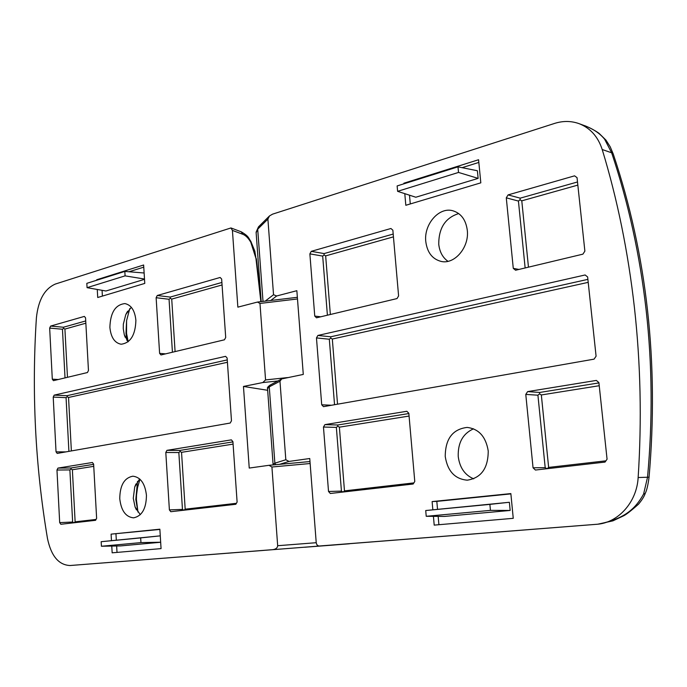 <?xml version="1.0" encoding="UTF-8"?>
<svg xmlns="http://www.w3.org/2000/svg" width="687" height="687" viewBox="0 0 687 687"><rect width="100%" height="100%" fill="white"/><g stroke="black" fill="none" stroke-linecap="round" stroke-linejoin="round"><path stroke-width="1.03" d="M445.236 456.512C447.572 471.196 454.923 479.088 467.272 480.179C481.201 477.972 488.182 468.225 488.225 450.938C485.872 436.692 478.839 428.851 467.117 427.417C452.63 429.186 445.331 438.881 445.236 456.512M473.541 428.8C462.892 433.6 457.782 442.84 458.238 456.529C459.672 467.649 464.833 475.086 473.695 478.839M433.428 516.349L434.201 525.117L513.249 518.324L510.853 493.592L432.114 501.579L432.844 509.763M404.789 193.665L405.819 205.284L480.814 182.845L478.573 159.736L403.862 183.223L403.913 183.815M334.543 404.72L329.322 339.241L316.467 337.927L321.714 404.789L323.491 406.661L594.075 359.146L596.084 356.201L587.634 276.973L585.118 274.972L317.892 335.454L330.739 336.793L587.892 279.36M316.467 337.927L317.892 335.454M525.143 267.956L518.427 201.059L506.285 197.839L513.275 268.342L518.934 269.441M506.285 197.839L508.088 194.902L520.222 198.157L577.501 181.969M513.275 268.342L515.576 270.24L582.902 254.156L584.877 251.124L577.046 177.658L574.564 175.838L508.088 194.902M533.052 467.795L545.195 467.667L537.921 395.205L525.778 394.407L533.052 467.795L535.431 470.045L605.032 462.085L607.068 459.217L598.901 382.607L596.342 380.418L527.633 391.607L539.767 392.449L598.935 382.908M525.778 394.407L527.633 391.607M323.465 427.039L328.523 491.48L341.439 491.111L336.355 427.383L323.465 427.039L324.908 424.626L337.789 424.995L408.851 413.54M328.523 491.48L330.318 493.481L413.153 484.017L414.776 481.493L408.834 413.273L406.824 411.281L324.908 424.626M327.398 315.204L322.684 256.088L309.871 253.872L314.749 316.072L316.501 317.806L397.017 298.57L398.597 295.917L392.861 230.197L390.92 228.496L311.271 251.339L324.084 253.58L393.204 234.052M309.871 253.872L311.271 251.339M467.297 230.291C465.855 219.711 460.968 213.185 452.63 210.703C438.804 206.83 423.724 224.52 425.785 241.566C427.228 252.533 432.381 259.162 441.243 261.446C454.605 264.624 469.393 247.277 467.297 230.291M279.97 381.216L285.818 459.749L289.038 461.424L309.751 458.512L316.218 542.593C316.561 544.765 317.583 545.899 319.275 546.01L596.539 524.301C617.948 523.082 636.858 502.377 638.146 477.534C641.864 420.281 640.636 363.724 634.453 307.862C628.15 252.077 617.407 199.299 602.207 149.517C597.991 136.627 590.262 128.005 579.029 123.634C571.129 120.835 562.945 120.766 554.486 123.445L272.567 214.155L269.484 215.933L267.896 219.093L273.529 294.723L276.672 295.977L296.853 290.695L303.285 374.424L281.687 378.923L279.97 381.216L269.27 386.858L274.869 463.184L285.818 459.749M458.718 213.571C445.391 217.736 438.727 227.947 438.744 244.203C439.586 251.837 442.651 257.539 447.967 261.318M596.539 524.301L341.241 544.336L597.664 524.224C624.595 519.054 635.552 508.646 643.607 494.03L647.515 477.319C652.744 420.487 652.281 364.685 646.115 309.906C639.906 255.272 628.425 202.897 611.653 152.797L604.603 139.195C599.725 133.226 592.864 128.658 584.019 125.472L579.029 123.634M638.146 477.534L649.06 477.182C658.996 362.822 647.06 255.117 613.259 154.06L611.653 152.797L602.207 149.517M341.241 544.336L319.275 546.01L341.319 544.327M604.603 139.195L606.046 140.225M645.256 493.386L645.222 493.455C646.776 490.363 648.056 484.945 649.069 477.182M597.742 524.215L612.907 520.849L623.487 515.877C625.986 514.743 630.984 510.845 638.489 504.198C641.95 500.067 644.191 496.486 645.222 493.464L643.607 494.03M314.749 316.072L320.726 316.801M321.714 404.789L331.572 405.244M478.839 162.433L462.102 167.662M409.504 195.194L410.285 203.953M478.126 178.38L477.388 170.745L457.989 166.838L397.138 185.937L397.61 191.33L458.521 172.437L478.126 178.38L415.807 197.238L397.61 191.33M404.935 183.489L403.862 183.223M510.888 493.884L436.82 501.381L437.525 509.256M438.16 516.384L438.907 524.713M436.82 501.381L432.114 501.579M444.489 516.426L510.149 510.45L509.368 502.274L425.717 510.535L426.223 516.298L444.489 516.426M458.521 172.437L457.989 166.838M426.223 516.298L490.449 510.372L510.149 510.45M490.449 510.372L489.883 504.378L509.368 502.274M489.883 504.378L425.717 510.535M393.445 236.86L325.655 255.89L330.353 314.5M324.084 253.58L324.084 254.954L322.684 256.088M325.655 255.89L324.084 254.954M577.836 185.104L521.785 200.836L528.466 267.157M520.222 198.157L519.99 199.78L521.785 200.836M519.99 199.78L518.427 201.059M330.739 336.793L330.73 338.09L332.319 339.035L337.532 404.196M330.73 338.09L329.322 339.241M588.209 282.348L332.319 339.035M343.114 492.021L344.479 490.879L413.866 482.901M409.074 416.056L339.378 427.168L344.479 490.879M337.789 424.995L337.781 426.206L339.378 427.168M337.781 426.206L336.355 427.383M341.439 491.111L342.976 492.038M599.236 385.725L541.339 394.956L548.638 467.409L605.934 460.822M539.767 392.449L539.51 393.874L537.921 395.205M541.339 394.956L539.51 393.874M547.11 468.706L548.638 467.409M545.195 467.667L546.964 468.723M135.889 320.322C134.858 310.507 131.2 304.925 124.914 303.585C115.373 304.676 110.358 312.611 109.886 327.39C110.89 337.351 114.635 342.968 121.118 344.23C130.496 343.011 135.425 335.041 135.889 320.322M131.294 307.269L125.798 314.534L123.334 324.144L123.265 328.652L124.278 334.681L128.057 341.86M129.766 308.618L126.588 320.623L125.987 333.298L126.846 340.305M126.588 320.623L126.545 333.35L128.186 341.748M97.262 289.467L97.717 297.497L144.768 283.413L143.635 265.002L96.712 279.755L96.738 280.227M111.775 546.071L112.153 552.82L161.059 548.612L159.865 529.196L111.096 534.143L111.466 540.617M68.906 451.359L66.064 397.653L53.217 397.103L56.033 451.848L57.193 453.42L230.205 423.037L231.476 420.779L227.122 358.013L225.594 356.338L54.187 395.128L67.034 395.695L227.26 359.902M53.217 397.103L54.187 395.128M59.683 522.618L72.633 522.026L69.885 469.925L56.969 470.037L59.683 522.618L60.851 524.275L95.587 520.308L96.627 518.333L93.63 464.12L92.401 462.488L57.948 468.096L70.855 468.002L93.647 464.335M56.969 470.037L57.948 468.096M65.025 377.893L62.457 329.245L49.662 328.085L52.298 379.181L53.44 380.667L87.447 372.534L88.46 370.491L85.557 317.849L84.355 316.406L50.615 326.076L63.41 327.244L85.729 320.941M49.662 328.085L50.615 326.076M172.428 352.233L169.054 299.274L156.129 297.72L159.607 353.384L160.981 354.964L224.451 339.799L225.705 337.489L221.652 279.034L220.141 277.471L157.254 295.496L170.178 297.076L221.892 282.46M156.129 297.72L157.254 295.496M169.388 509.909L182.459 509.393L178.835 452.535L165.799 452.475L169.388 509.909L170.797 511.712L235.83 504.275L237.109 502.068L232.919 441.647L231.373 439.852L166.95 450.346L179.985 450.423L232.936 441.887M165.799 452.475L166.95 450.346M119.761 498.71C121.135 510.664 125.747 517.045 133.596 517.843C142.011 516.074 146.288 508.543 146.443 495.25C145.026 483.442 140.509 477.096 132.874 476.194C124.295 477.834 119.924 485.34 119.761 498.71M277.831 380.976L262.76 382.565L265.56 379.92L259.978 303.439L257.47 302.065L237.857 307.149L232.421 230.411L230.952 227.947L55.329 284.057C44.569 288.832 38.257 300.09 36.402 317.849C34.007 354.629 33.715 391.427 35.526 428.241C37.347 465.056 41.332 501.811 47.48 538.522C51.164 555.989 58.678 564.989 70.014 565.521L272.885 549.643C275.899 549.179 277.496 547.865 277.668 545.71L271.923 467.005L268.978 465.305L249.235 468.062L243.464 386.446L267.664 390.285M262.76 382.565L243.464 386.446M139.641 478.925L134.738 486.92L133.269 498.307L135.09 506.98L140.277 514.709M137.503 481.389L135.828 499.458L137.958 512.047L136.395 499.44L136.533 494.992L137.537 487.624L139.959 479.208M262.966 550.459L71.285 565.427L272.885 549.643M262.923 550.459L372.32 541.897M260.862 301.662L255.942 258.389L250.807 242.305C248.385 238.106 245.757 235.443 242.915 234.327L241.163 231.785M255.942 258.389L254.843 251.193L250.789 241.249M159.607 353.384L165.636 353.857M52.298 379.181L58.258 379.507M56.033 451.848L65.9 451.891M159.882 529.428L111.096 534.143M115.957 533.876L116.318 540.102M116.653 545.985L117.013 552.4M101.427 546.251L140.947 542.601L140.672 537.904L160.277 535.851L101.169 541.699L101.427 546.251L120.594 545.916L160.672 542.266M143.772 267.157L129.027 271.76M102.062 290.318L102.397 296.097M87.069 287.664L125.086 275.865L124.819 271.417L86.828 283.345L87.069 287.664L105.953 291.005L144.519 279.334M97.812 279.892L96.712 279.755M140.672 537.904L101.169 541.699M140.947 542.601L160.672 542.223M124.819 271.417L144.133 272.997M125.086 275.865L144.502 279.042M182.459 509.393L183.824 510.218M179.985 450.423L180.123 451.479L181.54 452.329L185.181 509.187L183.944 510.209M180.123 451.479L178.835 452.535M185.181 509.187L236.388 503.305M233.091 444.111L181.54 452.329M70.855 468.002L71.079 468.963L69.885 469.925M93.758 466.336L72.375 469.745L71.079 468.963M72.375 469.745L75.132 521.837L96.043 519.441M72.633 522.026L73.878 522.781M75.132 521.837L73.99 522.773M227.423 362.272L68.537 397.472L71.371 450.93M67.034 395.695L67.257 396.7L66.064 397.653M68.537 397.472L67.257 396.7M170.178 297.076L170.324 298.261L169.054 299.274M222.064 284.968L171.724 299.094L170.324 298.261M171.724 299.094L175.082 351.598M63.41 327.244L63.633 328.309L64.913 329.073L67.472 377.309M63.633 328.309L62.457 329.245M85.849 323.199L64.913 329.073M334.019 545.006L310.326 546.809L334.019 545.006M281.481 379.035L270.343 384.952L267.552 388.79L273.065 464.137M273.237 464.919L273.082 464.292L274.869 463.184L275.659 464.695M267.896 219.093L257.702 229.175L263.009 301.404M265.182 301.146L273.529 294.723M269.124 216.293L258.69 226.667L256.139 232.773L261.18 301.627M276.672 295.977L270.747 300.485M289.038 461.424L279.566 464.335M297.488 298.965L259.978 303.439M265.56 379.92L287.544 377.584M310.138 463.519L271.923 467.005M277.668 545.71L316.226 542.704M316.93 544.705L317.66 546.182M304.642 547.247L349.425 543.795M269.184 465.297L309.983 461.552L268.978 465.305M242.915 234.327L232.421 230.411M250.807 242.305L250.815 241.292C248.239 237.994 249.45 236.611 241.214 231.802L230.952 227.947M267.535 388.507C267.028 387.837 267.921 386.678 270.206 385.029M256.096 232.215L258.458 226.908M613.268 154.06L610.211 146.812L605.977 140.131M584.019 125.463C586.844 126.228 595.955 130.822 599.253 133.527L605.968 140.122M126.253 313.59L127.662 311.194M134.738 486.92L135.966 483.966M256.345 258.681L261.06 299.97M297.359 297.308L257.47 302.065M135.09 506.98L136.412 509.866M124.278 334.681L125.223 337.308"/></g></svg>
